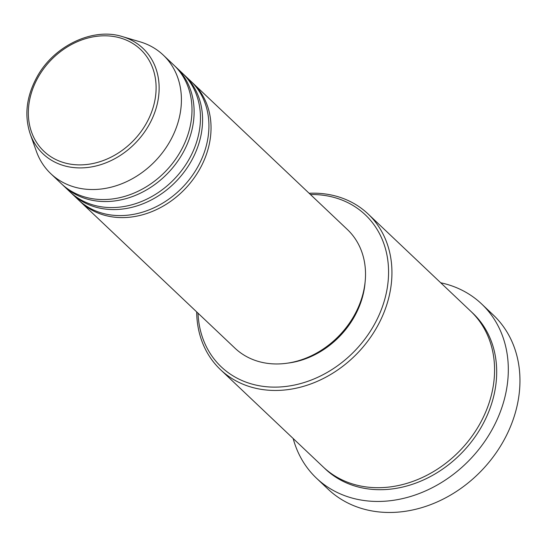 <?xml version="1.0" encoding="UTF-8"?>
<svg xmlns="http://www.w3.org/2000/svg" width="547" height="547" viewBox="0 0 547 547"><rect width="100%" height="100%" fill="white"/><g stroke="black" fill="none" stroke-linecap="round" stroke-linejoin="round"><path stroke-width="0.82" d="M191.799 82.139A81.729 67.11 133.5 0 1 192.865 83.123A81.729 67.11 133.5 0 1 199.402 169.734A81.729 67.11 133.5 0 1 80.45 201.775A81.729 67.11 133.5 0 1 79.404 200.763M183.334 74.118A81.729 67.11 133.5 0 1 184.401 75.103L190.753 81.12A81.729 67.11 133.5 0 1 197.282 167.731A81.729 67.11 133.5 0 1 78.33 199.771L71.985 193.754A81.729 67.11 133.5 0 1 70.939 192.742M184.401 75.103A81.729 67.11 133.5 0 1 190.937 161.714A81.729 67.11 133.5 0 1 71.985 193.754M174.869 66.098A81.729 67.11 133.5 0 1 175.936 67.083L182.288 73.1A81.729 67.11 133.5 0 1 188.818 159.71A81.729 67.11 133.5 0 1 69.866 191.751L63.52 185.734A81.729 67.11 133.5 0 1 62.474 184.722M175.936 67.083A81.729 67.11 133.5 0 1 182.472 153.693A81.729 67.11 133.5 0 1 63.52 185.734M122.412 36.608L140.114 41.846A81.729 67.11 133.5 0 1 163.238 55.056L173.823 65.079A81.729 67.11 133.5 0 1 180.353 151.69A81.729 67.11 133.5 0 1 61.401 183.73L50.823 173.707A81.729 67.11 133.5 0 1 36.382 151.328L30.201 133.933A72.655 59.657 133.5 0 0 84.806 167.744A72.655 59.657 133.5 0 0 148.777 125.345A72.655 59.657 133.5 0 0 122.412 36.608C93.093 27.179 54.146 45.62 37.175 76.648C26.42 96.251 24.095 115.342 30.201 133.933M198.021 313.171A104.709 85.982 -46.5 0 0 268.372 386.9A104.709 85.982 -46.5 0 0 373.642 325.78A104.709 85.982 -46.5 0 0 310.443 194.52M309.11 193.262A107.267 88.081 133.5 0 1 368.083 213.959A107.267 88.081 133.5 0 1 376.657 327.632A107.267 88.081 133.5 0 1 220.53 369.69A107.267 88.081 133.5 0 1 196.688 311.913M316.501 478.208L328.138 489.23A120.032 98.569 -46.5 0 0 502.85 442.174A120.032 98.569 -46.5 0 0 493.257 314.963L481.613 303.934A120.032 98.569 133.5 0 1 491.213 431.145A120.032 98.569 133.5 0 1 316.501 478.208A120.032 98.569 133.5 0 1 293.165 438.509M368.083 213.959L470.714 311.202A107.267 88.081 133.5 0 1 479.295 424.875A107.267 88.081 133.5 0 1 323.168 466.933L220.53 369.69M192.865 83.123L347.345 229.487A81.729 67.11 133.5 0 1 353.882 316.098A81.729 67.11 133.5 0 1 234.923 348.138L80.45 201.775M365.116 281.951A79.171 65.011 133.5 0 1 354.032 317.253A79.171 65.011 133.5 0 1 288.269 363.058M440.718 282.778A120.032 98.569 133.5 0 1 481.613 303.934M163.238 55.056A81.729 67.11 133.5 0 1 169.775 141.666A81.729 67.11 133.5 0 1 50.823 173.707M146.104 123.779A70.187 57.633 -46.5 0 0 126.528 40.198A70.187 57.633 -46.5 0 0 38.338 76.915A70.187 57.633 -46.5 0 0 57.907 160.497A70.187 57.633 -46.5 0 0 146.104 123.779M471.767 312.214A107.267 88.081 133.5 0 1 481.408 426.879A107.267 88.081 133.5 0 1 324.234 467.924"/></g></svg>

